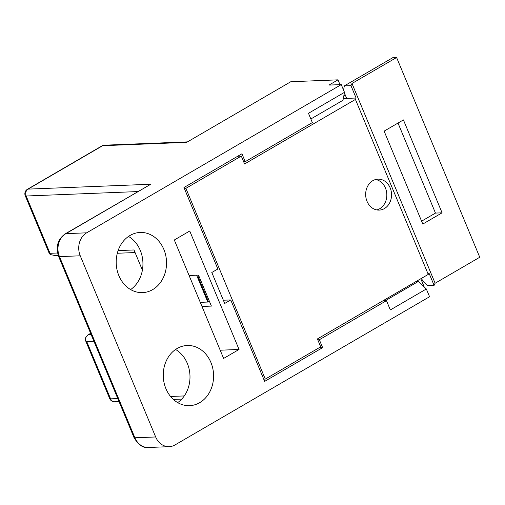 <?xml version="1.0" encoding="UTF-8"?>
<svg xmlns="http://www.w3.org/2000/svg" width="505" height="505" viewBox="0 0 505 505"><rect width="100%" height="100%" fill="white"/><g stroke="black" fill="none" stroke-linecap="round" stroke-linejoin="round"><path stroke-width="0.76" d="M426.34 288.986L429.566 296.732L174.97 444.962A17.202 14.38 -92.3 0 1 169.207 446.666A17.202 14.38 -92.3 0 1 155.666 436.964L80.251 255.795A17.202 14.38 -92.3 0 1 86.664 232.824L341.26 84.594L344.486 92.339L308.479 113.297L312.349 122.589L245.222 161.669L241.939 153.779L183.959 187.538L217.857 268.982L211.81 272.498L224.7 303.467L230.747 299.945L264.652 381.389L322.632 347.629L319.343 339.739L386.47 300.658L390.34 309.95L426.34 288.986L418.399 281.43L385.296 300.709M199.696 402.668A30.104 25.162 87.7 0 0 212.769 368.366A30.104 25.162 87.7 0 0 187.222 345.489A30.104 25.162 87.7 0 0 177.135 348.475A30.104 25.162 87.7 0 0 164.068 382.777A30.104 25.162 87.7 0 0 189.615 405.654A30.104 25.162 87.7 0 0 199.696 402.668M239.048 349.46L223.62 358.443L174.313 239.989L189.741 231.006L239.048 349.46L220.193 350.211M152.643 289.636A30.104 25.162 87.7 0 0 165.716 255.328A30.104 25.162 87.7 0 0 140.169 232.452A30.104 25.162 87.7 0 0 130.088 235.437A30.104 25.162 87.7 0 0 117.015 269.746A30.104 25.162 87.7 0 0 142.561 292.616A30.104 25.162 87.7 0 0 152.643 289.636M175.563 349.473A30.104 25.162 -92.3 0 1 189.968 375.512A30.104 25.162 -92.3 0 1 177.678 402.605M128.51 236.441A30.104 25.162 -92.3 0 1 142.915 262.474A30.104 25.162 -92.3 0 1 130.625 289.573M80.251 255.795L59.489 256.622A5.164 1.149 157.4 0 1 58.58 256.357C55.499 246.743 57.721 239.231 65.24 233.834L150.768 184.243L65.903 233.651L86.664 232.824M142.397 270.137L134.002 249.962L118.12 250.594M57.538 252.999L50.008 253.302L49.376 253.699L25.25 195.744A5.164 1.149 157.4 0 0 26.159 196.009L50.008 253.302M201.981 306.466L211.406 306.093L198.516 275.124L189.091 275.496M208.451 301.668L207.795 302.047L196.615 275.2M207.795 302.047L200.27 302.35M187.469 141.88L104.39 145.188A5.164 4.311 87.7 0 0 102.66 145.699L186.654 142.359L290.804 81.722L337.997 79.841L328.995 85.086L341.26 84.594M58.29 255.599L55.796 255.7L50.45 254.596L49.376 253.699M135.075 252.55L117.311 253.257M223.343 300.216L230.747 299.945M243.65 161.739L245.222 161.669M310.846 118.978L342.99 100.268L344.486 92.339M343.855 95.666L344.442 95.325L344.082 94.467M339.991 84.644L337.997 79.841M420.791 278.754L424.206 286.96M93.93 341.273L86.746 341.563L85.56 340.635L85.257 338.211L87.876 334.916L91.14 334.569M319.343 339.739L317.778 339.808M319.116 347.756L322.632 347.629M382.923 300.797L386.47 300.658M416.025 281.525L418.399 281.43M265.289 379.091L185.884 188.34L241.295 156.077L244.578 163.967L355.425 99.434L428.259 274.404L317.411 338.943L320.7 346.834L265.289 379.091L263.717 379.154M372.804 180.689A15.485 12.941 87.7 0 0 366.081 198.332A15.485 12.941 87.7 0 0 379.217 210.099A15.485 12.941 87.7 0 0 384.406 208.565A15.485 12.941 87.7 0 0 391.129 190.922A15.485 12.941 87.7 0 0 377.986 179.155A15.485 12.941 87.7 0 0 372.804 180.689M184.312 188.403L185.884 188.34M343.318 98.519L356.107 98.014L355.425 99.434M344.378 92.882L346.67 98.387M435.127 283.236L479.75 257.253L396.602 57.507L351.979 83.489L435.127 283.236L434.098 285.369L427.495 285.634L422.729 281.102L421.561 278.305M398.003 123.062L435.474 213.085L421.593 221.165M343.551 90.098L344.347 85.888L392.827 57.658L396.602 57.507M442.083 212.82L403.413 119.912L384.122 131.142L422.792 224.05L442.083 212.82L435.474 213.085M351.979 83.489L350.956 85.623L356.107 98.014M434.098 285.369L428.941 272.984L428.259 274.404M237.748 156.222L241.295 156.077M344.347 85.888L350.956 85.623M199.317 277.049L198.219 277.093L208.533 301.87L209.625 301.826M198.219 277.093L199.046 276.405M375.638 179.509A15.485 12.941 -92.3 0 1 386.653 192.5A15.485 12.941 -92.3 0 1 379.684 208.748A15.485 12.941 -92.3 0 1 376.85 209.935M65.24 233.834A5.164 2.588 59.8 0 1 65.903 233.651A17.202 14.38 87.7 0 0 59.489 256.622L134.904 437.784A17.202 14.38 87.7 0 0 148.445 447.493C143.104 448.213 138.288 444.892 133.995 437.526A5.164 1.149 -22.6 0 0 134.904 437.784L155.666 436.964M137.833 191.572L26.159 196.009A5.164 4.311 87.7 0 1 26.115 191.483A5.164 4.311 87.7 0 1 28.078 189.116A5.164 2.588 59.8 0 0 27.415 189.306L101.997 145.882A5.164 2.588 -120.2 0 1 102.66 145.699L28.078 189.116L150.768 184.243M86.746 341.563L110.595 398.855A5.164 4.311 87.7 0 0 113.6 401.652A5.164 4.311 87.7 0 0 114.654 401.765A5.164 5.164 0 0 1 109.686 398.59A5.164 1.149 -22.6 0 0 110.595 398.855L117.779 398.565M170.557 396.469L184.287 395.926M90.692 333.496L88.665 334.67M27.415 189.306A5.164 5.164 0 0 0 25.25 195.744M181.731 399.095L173.36 399.43M119.035 401.589L114.654 401.765M109.686 398.59L85.56 340.635M88.072 334.815L90.622 333.332M133.995 437.526L58.58 256.357M148.445 447.493L169.207 446.666M104.39 145.188A5.164 5.164 0 0 0 101.997 145.882"/></g></svg>
